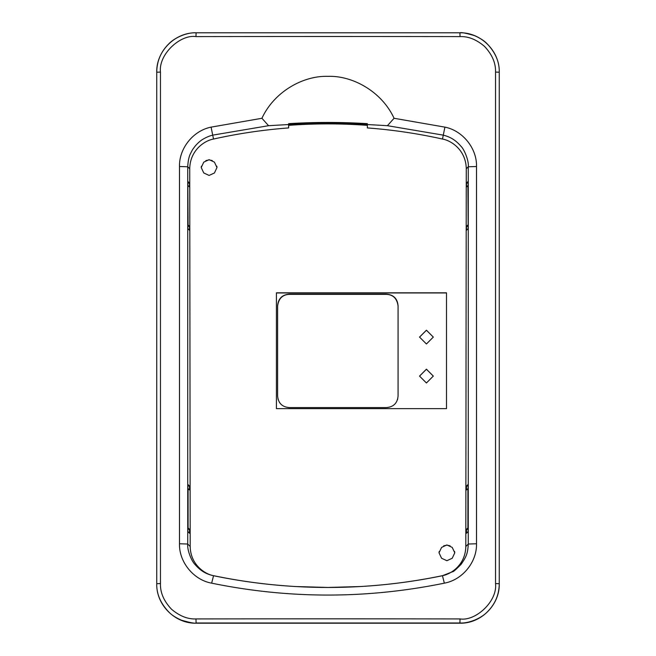 <?xml version="1.0" encoding="UTF-8"?>
<svg xmlns="http://www.w3.org/2000/svg" width="656" height="656" viewBox="0 0 656 656"><rect width="100%" height="100%" fill="white"/><g stroke="black" fill="none" stroke-linecap="round" stroke-linejoin="round"><path stroke-width="0.98" d="M209.1 175.431L203.77 172.971L201.228 167.551L203.77 162.139L209.1 159.67L214.43 162.139L216.972 167.551L214.43 172.971L209.1 175.431M201.228 167.649L201.376 166.239M205.886 160.564L209.1 159.875L212.314 160.564M446.9 560.708L441.57 558.248L439.028 552.828L441.57 547.416L446.9 544.947L452.23 547.416L454.772 552.828L452.23 558.248L446.9 560.708M439.028 552.926L439.167 551.516M443.686 545.841L446.9 545.152L450.106 545.833M426.425 343.982L419.537 337.086L426.425 330.189L433.313 337.086L426.425 343.982M419.537 337.118L426.425 330.255L433.313 337.11M426.425 382.981L419.537 376.085L426.425 369.189L433.313 376.085L426.425 382.981M419.537 376.118L426.425 369.254L433.313 376.109M360.013 586.546L360.013 586.546C387.499 584.98 414.813 581.388 441.939 575.779L442.456 575.722C404.506 583.553 366.351 587.464 328 587.456L360.013 586.546M397.757 398.717L397.438 399.832M277.603 306.172C278.57 298.578 282.506 294.642 289.419 294.355L386.269 294.355C393.182 294.642 397.118 298.578 398.077 306.172M278.218 399.742L277.955 398.84M216.824 166.206L216.972 167.649M454.616 551.483L454.772 552.926M386.269 407.597L289.419 407.597C282.105 407.04 278.169 403.096 277.603 395.781L277.603 305.967C278.169 298.652 282.105 294.708 289.419 294.142L386.269 294.142C393.584 294.708 397.52 298.652 398.077 305.967L398.077 395.781C397.52 403.096 393.575 407.04 386.269 407.597M276.422 292.961L446.506 292.961L446.506 408.647L276.422 408.647L276.422 292.961M276.422 408.647L276.422 292.83L446.506 292.83L446.506 408.647M214.061 575.779L213.544 575.722C251.478 583.553 289.632 587.464 328 587.456L295.987 586.546C268.501 584.98 241.187 581.388 214.061 575.779C204.984 574.353 190.511 564.832 190.191 546.489L189.732 168.772C190.01 150.281 204.467 140.622 213.52 139.047C238.382 133.521 263.417 129.814 288.632 127.928L288.632 125.362C314.88 123.402 341.12 123.402 367.368 125.362L367.368 125.107C341.12 123.156 314.88 123.156 288.632 125.107L288.632 125.362M441.939 575.779C451.016 574.353 465.489 564.832 465.809 546.489L466.268 168.772C465.99 150.281 451.533 140.622 442.48 139.047C417.618 133.521 392.583 129.814 367.368 127.928L367.368 125.362M367.368 127.928L367.368 124.533L387.425 125.69L442.915 135.079C450.27 136.801 455.674 140.122 461.078 146.395C464.136 149.191 469.081 160.95 468.269 166.772L468.269 544.029L476.51 543.758C477.002 561.848 462.718 579.83 444.35 583.159C366.745 599.026 289.181 599.026 211.65 583.159L213.544 575.722C205.992 574.074 200.646 570.868 195.062 564.554C191.609 561.192 187.075 550.195 187.731 544.029L187.731 166.772C188.051 160.72 189.035 156.218 190.683 153.25C192.52 149.773 191.691 150.634 195.488 145.706C198.235 142.639 200.777 140.458 203.098 139.162C206.533 137.137 209.863 135.776 213.085 135.079L268.575 125.698L288.632 124.533L288.632 127.928M188.092 488.556L188.092 527.908L189.494 529.31L189.494 533.238L187.846 531.59L187.846 484.374L189.494 486.022L189.494 489.958L187.846 488.556M188.092 185.591L189.494 186.993L189.494 183.057L187.846 181.409L187.846 228.624L189.494 230.272L189.494 226.336L188.092 224.934L187.846 185.591M465.809 546.489L468.269 544.029C467.777 554.066 466.006 557.157 461.07 564.381C455.961 569.539 453.173 571.975 452.714 571.688L442.456 575.722L444.35 583.159M467.908 488.556L467.908 527.908L466.506 529.31L466.506 533.238L468.154 531.59L468.154 484.374L466.506 486.022L466.506 489.958L468.154 488.556M467.908 224.934L466.506 226.336L466.506 230.272L468.154 228.624L468.154 181.409L466.506 183.057L466.506 186.993L467.908 185.591L468.154 224.934M189.732 168.772L187.731 166.772L179.49 166.501L179.49 543.758L187.731 544.029L190.191 546.489M189.494 486.022L187.846 486.022M189.494 529.31L187.846 529.31M189.494 226.336L187.846 226.336M189.494 183.057L187.846 183.057M211.65 583.159C193.832 580.043 178.973 562.249 179.49 543.758M476.51 543.758L476.51 166.501L468.269 166.772L466.268 168.772M468.154 529.31L466.506 529.31M468.154 486.022L466.506 486.022M468.154 226.336L466.506 226.336M468.154 183.057L466.506 183.057M387.425 125.69L394.067 118.285L444.916 127.133C462.414 130.528 477.01 148.133 476.51 166.501M367.368 125.107L367.368 124.533M367.368 123.664C341.013 122.041 314.765 122.041 288.632 123.664L288.632 125.107M268.575 125.698L261.933 118.285C274.069 91.906 302.867 75.547 328 76.342C353.133 75.547 381.923 91.897 394.067 118.285M288.632 123.664L288.632 124.419C314.88 122.467 341.12 122.467 367.368 124.419M179.49 166.501C179.014 148.617 192.971 130.741 211.084 127.133L261.933 118.285M459.889 623.2L459.889 622.995C469.147 623.536 481.258 618.157 487.014 612.204C495.042 604.365 499.118 594.869 499.257 583.709L499.257 583.856C499.79 604.881 480.93 623.733 459.889 623.2L196.111 623.2C175.07 623.733 156.21 604.873 156.743 583.856L156.743 72.209C156.882 61.049 160.958 51.537 168.986 43.673C174.742 37.704 186.853 32.283 196.111 32.8L196.111 32.8C175.078 32.292 156.202 51.168 156.743 72.209L160.466 72.07L160.466 583.569C160.162 592.548 163.844 601.101 171.519 609.235C179.555 616.041 187.698 619.272 195.947 618.928A3149.62 109.921 0 0 1 460.053 618.928C475.575 621.421 497.592 601.339 495.534 583.569L495.534 72.07C495.838 63.099 492.156 54.53 484.481 46.371C476.445 39.532 468.302 36.277 460.053 36.597A3149.62 109.921 180 0 0 195.947 36.597C180.425 34.153 158.408 54.309 160.466 72.07M460.053 618.928L459.889 622.995L196.111 622.995C194.881 623.602 190.019 622.667 181.515 620.215C175.915 617.747 171.741 615.082 168.986 612.204C160.556 603.405 156.472 593.91 156.743 583.709L160.466 583.569M495.534 583.569L499.257 583.709L499.257 72.209C499.798 51.168 480.922 32.292 459.897 32.8C461.119 32.201 465.981 33.144 474.485 35.621C480.085 38.105 484.259 40.787 487.014 43.673C495.444 52.496 499.528 62.008 499.257 72.209L495.534 72.07M460.053 36.597L459.889 32.8L196.111 32.8L195.947 36.597M442.48 139.047L444.916 127.133M213.52 139.047L211.084 127.133M196.111 623.2L195.947 618.928M459.897 32.8L196.103 32.8"/></g></svg>
